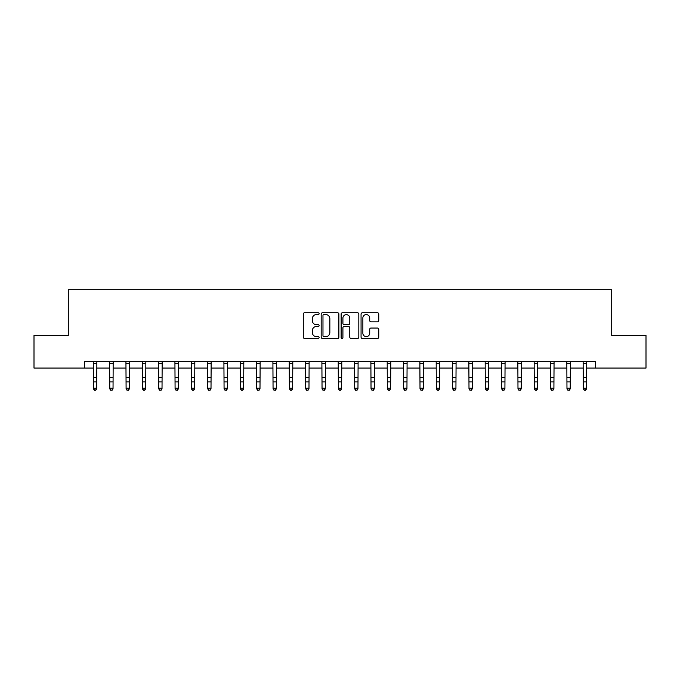 <?xml version="1.0" encoding="UTF-8"?>
<svg xmlns="http://www.w3.org/2000/svg" width="680" height="680" viewBox="0 0 680 680"><rect width="100%" height="100%" fill="white"/><g stroke="black" fill="none" stroke-linecap="round" stroke-linejoin="round"><path stroke-width="1.02" d="M319.099 313.684A0.901 0.901 0 0 0 318.206 312.783L304.58 312.783A1.283 1.283 0 0 0 303.297 314.067L303.297 337.152A1.283 1.283 0 0 0 304.58 338.427L318.206 338.427A0.901 0.901 0 0 0 319.099 337.535A0.901 0.901 0 0 0 318.206 336.634L316.438 336.634A4.106 4.106 0 0 1 312.332 332.537L312.332 330.607A4.106 4.106 0 0 1 316.438 326.51L318.206 326.51A0.901 0.901 0 0 0 319.099 325.609A0.901 0.901 0 0 0 318.206 324.708L316.438 324.708A4.106 4.106 0 0 1 312.332 320.611L312.332 318.682A4.106 4.106 0 0 1 316.438 314.585L318.206 314.585A0.901 0.901 0 0 0 319.099 313.684M377.476 321.827A1.283 1.283 0 0 0 378.751 320.543L378.751 314.067A1.283 1.283 0 0 0 377.476 312.783L362.346 312.783A1.283 1.283 0 0 0 361.063 314.067L361.063 337.152A1.283 1.283 0 0 0 362.346 338.427L377.476 338.427A1.283 1.283 0 0 0 378.751 337.152L378.751 329.324A1.283 1.283 0 0 0 377.476 328.049L371 328.049A1.283 1.283 0 0 0 369.716 329.324L369.716 333.208A3.434 3.434 0 0 1 366.282 336.634A3.434 3.434 0 0 1 362.856 333.208L362.856 318.01A3.434 3.434 0 0 1 366.282 314.585A3.434 3.434 0 0 1 369.716 318.01L369.716 320.543A1.283 1.283 0 0 0 371 321.827L377.476 321.827M84.617 368.067L34 368.067L34 335.41L68.289 335.41L68.289 289.688L611.711 289.688L611.711 335.41L646 335.41L646 368.067L595.383 368.067L595.383 361.53L84.617 361.53L84.617 368.067L93.441 368.067M338.878 314.067A1.283 1.283 0 0 0 337.594 312.783L322.464 312.783A1.283 1.283 0 0 0 321.181 314.067L321.181 337.152A1.283 1.283 0 0 0 322.464 338.427L337.594 338.427A1.283 1.283 0 0 0 338.878 337.152L338.878 314.067M342.405 312.783L357.536 312.783A1.283 1.283 0 0 1 358.819 314.067L358.819 337.152A1.283 1.283 0 0 1 357.536 338.427L351.058 338.427A1.283 1.283 0 0 1 349.775 337.152L349.775 327.786A1.283 1.283 0 0 0 348.491 326.51L344.199 326.51A1.283 1.283 0 0 0 342.916 327.786L342.916 337.535A0.901 0.901 0 0 1 342.023 338.427A0.901 0.901 0 0 1 341.122 337.535L341.122 314.067A1.283 1.283 0 0 1 342.405 312.783M96.704 368.067L109.769 368.067M113.033 368.067L126.097 368.067M129.362 368.067L142.426 368.067M145.69 368.067L158.755 368.067M162.019 368.067L175.083 368.067M178.347 368.067L191.411 368.067M194.675 368.067L207.74 368.067M211.004 368.067L224.069 368.067M227.332 368.067L240.397 368.067M243.661 368.067L256.725 368.067M259.99 368.067L273.054 368.067M276.318 368.067L289.382 368.067M292.647 368.067L305.711 368.067M308.975 368.067L322.039 368.067M325.303 368.067L338.368 368.067M341.632 368.067L354.697 368.067M357.96 368.067L371.025 368.067M374.289 368.067L387.353 368.067M390.618 368.067L403.682 368.067M406.946 368.067L420.01 368.067M423.274 368.067L436.339 368.067M439.603 368.067L452.667 368.067M455.931 368.067L468.996 368.067M472.26 368.067L485.325 368.067M488.588 368.067L501.653 368.067M504.917 368.067L517.981 368.067M521.245 368.067L534.31 368.067M537.574 368.067L550.638 368.067M553.902 368.067L566.967 368.067M570.231 368.067L583.295 368.067M586.56 368.067L595.383 368.067M323.875 314.585A0.901 0.901 0 0 0 322.975 315.477L322.975 335.741A0.901 0.901 0 0 0 323.875 336.634L325.737 336.634A4.106 4.106 0 0 0 329.842 332.537L329.842 318.682A4.106 4.106 0 0 0 325.737 314.585L323.875 314.585M349.775 318.078A3.434 3.434 0 0 0 346.35 314.644A3.434 3.434 0 0 0 342.916 318.078L342.916 323.425A1.283 1.283 0 0 0 344.199 324.708L348.491 324.708A1.283 1.283 0 0 0 349.775 323.425L349.775 318.078M96.858 361.53L96.704 388.875L95.718 390.311L94.418 390.023L95.718 390.311M93.279 361.53L93.441 388.152L96.704 388.152L95.718 390.023M94.418 390.311L93.441 388.875L93.441 388.152L94.418 390.023M113.186 361.53L113.033 388.875L112.047 390.311L110.746 390.023L112.047 390.311M109.607 361.53L109.769 388.152L113.033 388.152L112.047 390.023M110.746 390.311L109.769 388.875L109.769 388.152L110.746 390.023M129.514 361.53L129.362 388.875L128.384 390.311L127.075 390.023L128.384 390.311M125.936 361.53L126.097 388.152L129.362 388.152L128.384 390.023M127.075 390.311L126.097 388.875L126.097 388.152L127.075 390.023M145.843 361.53L145.69 388.875L144.713 390.311L143.404 390.023L144.713 390.311M142.264 361.53L142.426 388.152L145.69 388.152L144.713 390.023M143.404 390.311L142.426 388.875L142.426 388.152L143.404 390.023M162.171 361.53L162.019 388.875L161.041 390.311L159.732 390.023L161.041 390.311M158.593 361.53L158.755 388.152L162.019 388.152L161.041 390.023M159.732 390.311L158.755 388.875L158.755 388.152L159.732 390.023M178.5 361.53L178.347 388.875L177.369 390.311L176.06 390.023L177.369 390.311M174.921 361.53L175.083 388.152L178.347 388.152L177.369 390.023M176.06 390.311L175.083 388.875L175.083 388.152L176.06 390.023M194.828 361.53L194.675 388.875L193.698 390.311L192.389 390.023L193.698 390.311M191.25 361.53L191.411 388.152L194.675 388.152L193.698 390.023M192.389 390.311L191.411 388.875L191.411 388.152L192.389 390.023M211.157 361.53L211.004 388.875L210.026 390.311L208.718 390.023L210.026 390.311M207.578 361.53L207.74 388.152L211.004 388.152L210.026 390.023M208.718 390.311L207.74 388.875L207.74 388.152L208.718 390.023M227.486 361.53L227.332 388.875L226.355 390.311L225.046 390.023L226.355 390.311M223.907 361.53L224.069 388.152L227.332 388.152L226.355 390.023M225.046 390.311L224.069 388.875L224.069 388.152L225.046 390.023M243.814 361.53L243.661 388.875L242.683 390.311L241.375 390.023L242.683 390.311M240.244 361.53L240.397 388.152L243.661 388.152L242.683 390.023M241.375 390.311L240.397 388.875L240.397 388.152L241.375 390.023M260.142 361.53L259.99 388.875L259.012 390.311L257.703 390.023L259.012 390.311M256.572 361.53L256.725 388.152L259.99 388.152L259.012 390.023M257.703 390.311L256.725 388.875L256.725 388.152L257.703 390.023M276.471 361.53L276.318 388.875L275.341 390.311L274.031 390.023L275.341 390.311M272.901 361.53L273.054 388.152L276.318 388.152L275.341 390.023M274.031 390.311L273.054 388.875L273.054 388.152L274.031 390.023M292.8 361.53L292.647 388.875L291.669 390.311L290.36 390.023L291.669 390.311M289.229 361.53L289.382 388.152L292.647 388.152L291.669 390.023M290.36 390.311L289.382 388.875L289.382 388.152L290.36 390.023M309.128 361.53L308.975 388.875L307.998 390.311L306.688 390.023L307.998 390.311M305.558 361.53L305.711 388.152L308.975 388.152L307.998 390.023M306.688 390.311L305.711 388.875L305.711 388.152L306.688 390.023M325.457 361.53L325.303 388.875L324.326 390.311L323.017 390.023L324.326 390.311M321.887 361.53L322.039 388.152L325.303 388.152L324.326 390.023M323.017 390.311L322.039 388.875L322.039 388.152L323.017 390.023M341.785 361.53L341.632 388.875L340.654 390.311L339.346 390.023L340.654 390.311M338.215 361.53L338.368 388.152L341.632 388.152L340.654 390.023M339.346 390.311L338.368 388.875L338.368 388.152L339.346 390.023M358.113 361.53L357.96 388.875L356.983 390.311L355.674 390.023L356.983 390.311M354.543 361.53L354.697 388.152L357.96 388.152L356.983 390.023M355.674 390.311L354.697 388.875L354.697 388.152L355.674 390.023M374.442 361.53L374.289 388.875L373.311 390.311L372.002 390.023L373.311 390.311M370.872 361.53L371.025 388.152L374.289 388.152L373.311 390.023M372.002 390.311L371.025 388.875L371.025 388.152L372.002 390.023M390.771 361.53L390.618 388.875L389.64 390.311L388.331 390.023L389.64 390.311M387.2 361.53L387.353 388.152L390.618 388.152L389.64 390.023M388.331 390.311L387.353 388.875L387.353 388.152L388.331 390.023M407.099 361.53L406.946 388.875L405.969 390.311L404.659 390.023L405.969 390.311M403.529 361.53L403.682 388.152L406.946 388.152L405.969 390.023M404.659 390.311L403.682 388.875L403.682 388.152L404.659 390.023M423.427 361.53L423.274 388.875L422.297 390.311L420.988 390.023L422.297 390.311M419.857 361.53L420.01 388.152L423.274 388.152L422.297 390.023M420.988 390.311L420.01 388.875L420.01 388.152L420.988 390.023M439.756 361.53L439.603 388.875L438.625 390.311L437.317 390.023L438.625 390.311M436.186 361.53L436.339 388.152L439.603 388.152L438.625 390.023M437.317 390.311L436.339 388.875L436.339 388.152L437.317 390.023M456.093 361.53L455.931 388.875L454.954 390.311L453.645 390.023L454.954 390.311M452.514 361.53L452.667 388.152L455.931 388.152L454.954 390.023M453.645 390.311L452.667 388.875L452.667 388.152L453.645 390.023M472.421 361.53L472.26 388.875L471.283 390.311L469.973 390.023L471.283 390.311M468.843 361.53L468.996 388.152L472.26 388.152L471.283 390.023M469.973 390.311L468.996 388.875L468.996 388.152L469.973 390.023M488.75 361.53L488.588 388.875L487.611 390.311L486.302 390.023L487.611 390.311M485.171 361.53L485.325 388.152L488.588 388.152L487.611 390.023M486.302 390.311L485.325 388.875L485.325 388.152L486.302 390.023M505.079 361.53L504.917 388.875L503.94 390.311L502.631 390.023L503.94 390.311M501.5 361.53L501.653 388.152L504.917 388.152L503.94 390.023M502.631 390.311L501.653 388.875L501.653 388.152L502.631 390.023M521.407 361.53L521.245 388.875L520.268 390.311L518.959 390.023L520.268 390.311M517.828 361.53L517.981 388.152L521.245 388.152L520.268 390.023M518.959 390.311L517.981 388.875L517.981 388.152L518.959 390.023M537.736 361.53L537.574 388.875L536.596 390.311L535.288 390.023L536.596 390.311M534.157 361.53L534.31 388.152L537.574 388.152L536.596 390.023M535.288 390.311L534.31 388.875L534.31 388.152L535.288 390.023M554.064 361.53L553.902 388.875L552.925 390.311L551.616 390.023L552.925 390.311M550.486 361.53L550.638 388.152L553.902 388.152L552.925 390.023M551.616 390.311L550.638 388.875L550.638 388.152L551.616 390.023M570.392 361.53L570.231 388.875L569.254 390.311L567.953 390.023L569.254 390.311M566.814 361.53L566.967 388.152L570.231 388.152L569.254 390.023M567.953 390.311L566.967 388.875L566.967 388.152L567.953 390.023M586.721 361.53L586.56 388.875L585.582 390.311L584.281 390.023L585.582 390.311M583.142 361.53L583.295 388.152L586.56 388.152L585.582 390.023M584.281 390.311L583.295 388.875L583.295 388.152L584.281 390.023M96.704 377.442L93.441 377.442M96.704 381.922L93.441 381.922M96.704 363.655L93.441 363.655M113.033 377.442L109.769 377.442M113.033 381.922L109.769 381.922M113.033 363.655L109.769 363.655M129.362 377.442L126.097 377.442M129.362 381.922L126.097 381.922M129.362 363.655L126.097 363.655M145.69 377.442L142.426 377.442M145.69 381.922L142.426 381.922M145.69 363.655L142.426 363.655M162.019 377.442L158.755 377.442M162.019 381.922L158.755 381.922M162.019 363.655L158.755 363.655M178.347 377.442L175.083 377.442M178.347 381.922L175.083 381.922M178.347 363.655L175.083 363.655M194.675 377.442L191.411 377.442M194.675 381.922L191.411 381.922M194.675 363.655L191.411 363.655M211.004 377.442L207.74 377.442M211.004 381.922L207.74 381.922M211.004 363.655L207.74 363.655M227.332 377.442L224.069 377.442M227.332 381.922L224.069 381.922M227.332 363.655L224.069 363.655M243.661 377.442L240.397 377.442M243.661 381.922L240.397 381.922M243.661 363.655L240.397 363.655M259.99 377.442L256.725 377.442M259.99 381.922L256.725 381.922M259.99 363.655L256.725 363.655M276.318 377.442L273.054 377.442M276.318 381.922L273.054 381.922M276.318 363.655L273.054 363.655M292.647 377.442L289.382 377.442M292.647 381.922L289.382 381.922M292.647 363.655L289.382 363.655M308.975 377.442L305.711 377.442M308.975 381.922L305.711 381.922M308.975 363.655L305.711 363.655M325.303 377.442L322.039 377.442M325.303 381.922L322.039 381.922M325.303 363.655L322.039 363.655M341.632 377.442L338.368 377.442M341.632 381.922L338.368 381.922M341.632 363.655L338.368 363.655M357.96 377.442L354.697 377.442M357.96 381.922L354.697 381.922M357.96 363.655L354.697 363.655M374.289 377.442L371.025 377.442M374.289 381.922L371.025 381.922M374.289 363.655L371.025 363.655M390.618 377.442L387.353 377.442M390.618 381.922L387.353 381.922M390.618 363.655L387.353 363.655M406.946 377.442L403.682 377.442M406.946 381.922L403.682 381.922M406.946 363.655L403.682 363.655M423.274 377.442L420.01 377.442M423.274 381.922L420.01 381.922M423.274 363.655L420.01 363.655M439.603 377.442L436.339 377.442M439.603 381.922L436.339 381.922M439.603 363.655L436.339 363.655M455.931 377.442L452.667 377.442M455.931 381.922L452.667 381.922M455.931 363.655L452.667 363.655M472.26 377.442L468.996 377.442M472.26 381.922L468.996 381.922M472.26 363.655L468.996 363.655M488.588 377.442L485.325 377.442M488.588 381.922L485.325 381.922M488.588 363.655L485.325 363.655M504.917 377.442L501.653 377.442M504.917 381.922L501.653 381.922M504.917 363.655L501.653 363.655M521.245 377.442L517.981 377.442M521.245 381.922L517.981 381.922M521.245 363.655L517.981 363.655M537.574 377.442L534.31 377.442M537.574 381.922L534.31 381.922M537.574 363.655L534.31 363.655M553.902 377.442L550.638 377.442M553.902 381.922L550.638 381.922M553.902 363.655L550.638 363.655M570.231 377.442L566.967 377.442M570.231 381.922L566.967 381.922M570.231 363.655L566.967 363.655M586.56 377.442L583.295 377.442M586.56 381.922L583.295 381.922M586.56 363.655L583.295 363.655"/></g></svg>
